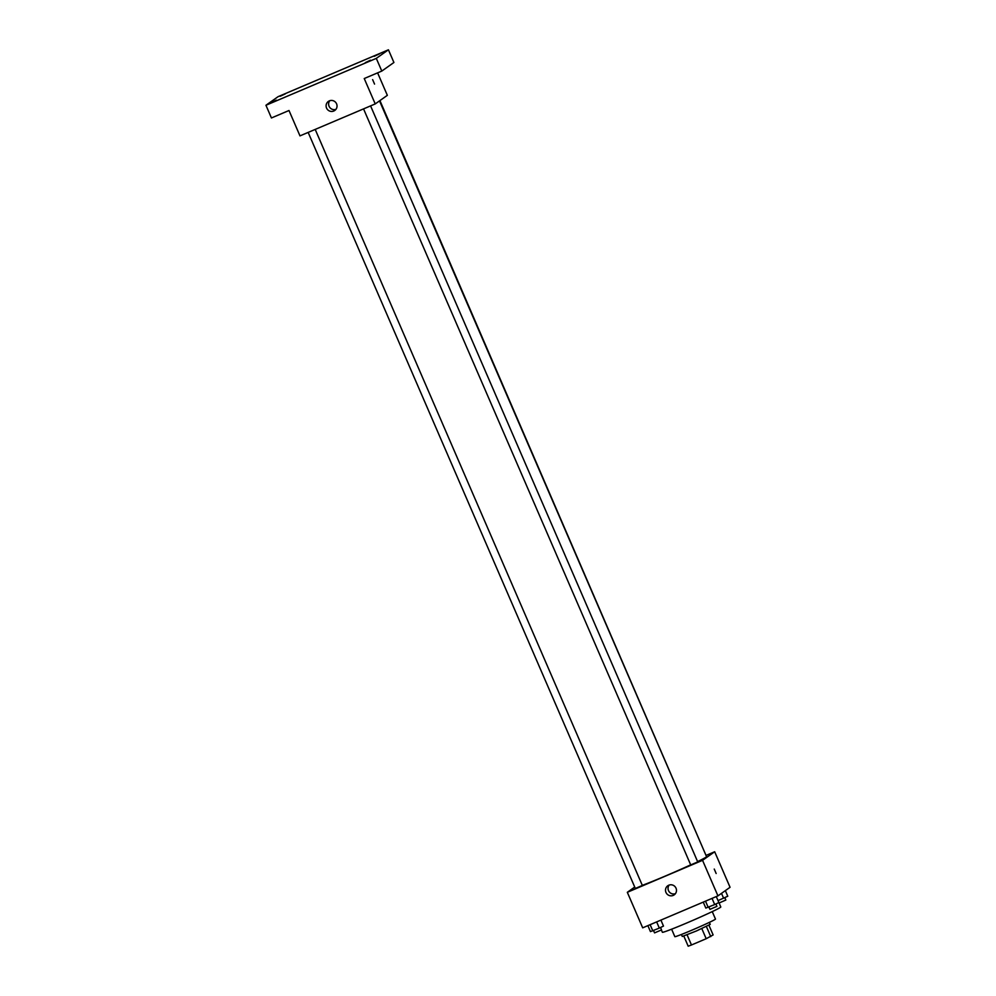 <?xml version="1.0" encoding="UTF-8"?>
<svg xmlns="http://www.w3.org/2000/svg" width="996" height="996" viewBox="0 0 996 996"><rect width="100%" height="100%" fill="white"/><g stroke="black" fill="none" stroke-linecap="round" stroke-linejoin="round"><path stroke-width="1.49" d="M701.807 928.583L706.189 938.73L691.473 944.98L688.186 946.2L683.804 936.078M708.915 925.209L713.124 934.933L706.189 938.73M706.363 926.479L710.758 936.614M709.364 922.383L710.223 924.363L696.49 930.936L682.285 936.464L681.426 934.472M687.091 934.846L691.473 944.98M712.252 911.614L715.477 919.084A22.136 0.834 156.6 0 1 695.494 928.633A22.136 0.834 156.6 0 1 674.84 936.663L671.615 929.206M712.028 898.38L714.705 904.567L718.863 902.538L716.286 896.574L720.805 906.983A31.835 1.195 156.6 0 1 692.058 920.715A31.835 1.195 156.6 0 1 662.377 932.268L661.394 929.99M706.488 855.228L714.68 851.754L730.056 887.287L717.942 895.877L642.694 927.836L627.318 892.304L634.726 887.05M697.598 861.59A38.744 1.457 -23.4 0 0 706.114 857.108A38.744 1.457 -23.4 0 0 706.55 856.647L379.513 100.882M642.32 885.357A38.744 1.457 -23.4 0 0 690.676 864.839M714.68 851.754L702.553 860.332L627.318 892.304M308.162 132.406L635.336 888.469L642.345 885.432L315.197 129.418M706.214 855.85L379.924 100.584M370.574 105.887L697.735 861.913L690.763 864.889M702.553 860.332L717.942 895.877M675.998 888.146A5.54 5.441 54.7 0 1 666.536 893.424A5.54 5.441 54.7 0 1 667.781 885.768A5.54 5.441 54.7 0 1 675.998 888.146M714.244 869.06L716.149 873.504L714.244 869.06M675.313 893.723A5.54 5.441 54.7 0 1 669.175 885.058M377.609 72.857L387.344 95.33L375.231 103.92L299.983 135.879L289.002 110.506L271.435 117.964L265.944 105.265L278.058 96.687L388.428 49.8L393.918 62.487L381.804 71.077L364.237 78.535L375.231 103.92M388.428 49.8L376.301 58.378L381.804 71.077M376.301 58.378L265.944 105.265M336.573 103.808A5.54 5.441 54.7 0 1 327.124 109.087A5.54 5.441 54.7 0 1 328.369 101.418A5.54 5.441 54.7 0 1 336.573 103.808M372.629 79.63L374.546 84.087L372.629 79.63M335.889 109.373A5.54 5.441 54.7 0 1 329.751 100.708M276.402 100.173L271.248 102.6L276.402 100.173M370.462 60.208L365.308 62.636L370.462 60.208M379.376 53.896L374.222 56.324L379.376 53.896M285.329 93.861L280.162 96.276L285.329 93.861M714.705 904.567L705.828 908.078L703.251 902.115M705.504 901.156L708.181 907.331M708.928 907.02L709.949 909.36L716.908 906.372L715.937 903.97M660.908 920.105L663.485 926.068L659.315 928.098L650.45 931.609L647.873 925.645M656.65 921.91L659.315 928.098M650.127 924.686L652.803 930.862M653.55 930.55L654.559 932.891L661.531 929.903L660.547 927.5M725.362 890.623L727.777 896.226L718.041 900.621M721.502 893.35L723.619 898.255M719.075 902.999L725.823 900.06L724.851 897.645M690.726 864.939L363.54 108.875"/></g></svg>
